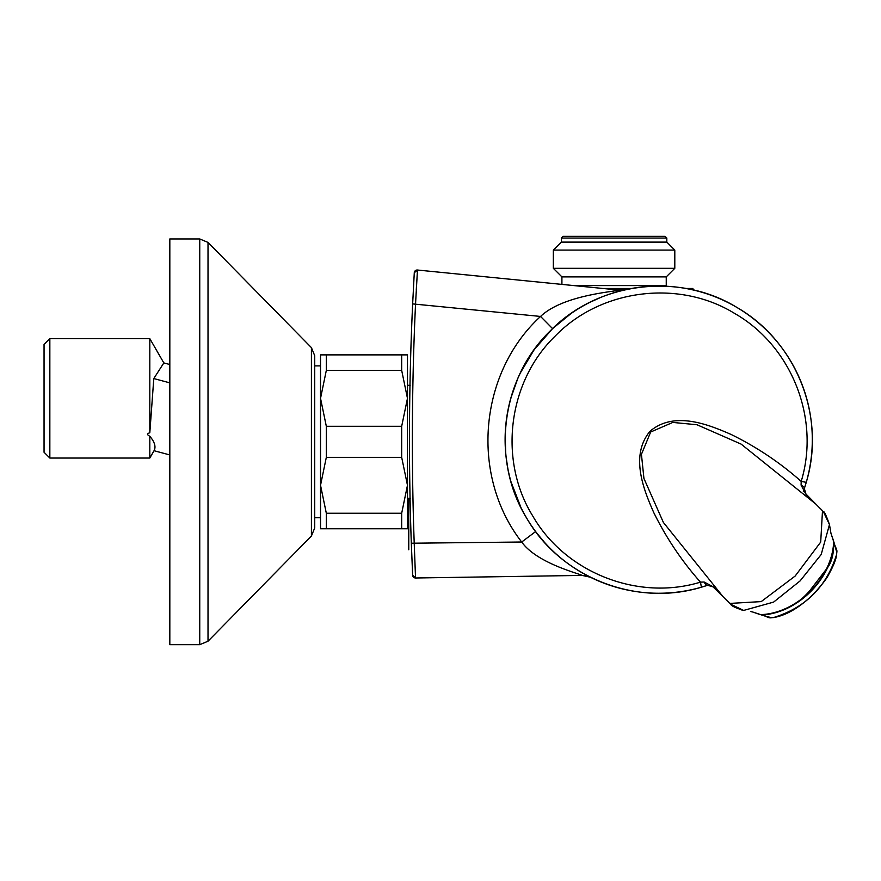 <?xml version="1.0" encoding="UTF-8"?>
<svg xmlns="http://www.w3.org/2000/svg" width="881" height="881" viewBox="0 0 881 881"><rect width="100%" height="100%" fill="white"/><g stroke="black" fill="none" stroke-linecap="round" stroke-linejoin="round"><path stroke-width="1.32" d="M314.737 441.822L314.737 517.742L320.53 517.742M320.53 528.765L320.53 354.878L407.474 354.878L407.474 398.344L401.681 370.394L326.322 370.394L320.53 398.344L326.322 426.294L401.681 426.294L407.474 398.344L407.474 485.288L401.681 457.338L326.322 457.338L320.53 485.288L326.322 513.238L401.681 513.238L407.474 485.288L407.474 528.765L320.53 528.765M326.322 370.394L326.322 354.878M326.322 457.338L326.322 426.294M401.681 513.238L401.681 528.765L326.322 528.765L326.322 513.238M401.681 457.338L401.681 426.294M401.681 370.394L401.681 354.878M407.474 498.327L410.216 498.327M619.486 290.124L417.462 270.026L414.279 272.747L412.649 303.901L414.279 272.747A2.896 2.896 0 0 1 417.462 270.026L415.546 303.978C411.812 383.653 411.361 463.373 414.213 543.114L415.535 577.991L412.638 575.227L411.317 543.225L412.638 575.227A2.896 2.896 0 0 0 415.535 577.991L582.143 575.414C579.489 573.685 536.925 563.322 521.706 542.013C469.98 475.729 478.824 373.015 540.549 316.444C562.188 295.884 609.993 292.051 619.486 290.124L625.025 289.794M533.567 350.583A153.602 153.602 0 0 0 533.567 350.594A153.602 153.602 0 0 0 535.637 531.562L521.706 542.013L411.317 543.225C408.476 463.428 408.916 383.653 412.649 303.901L540.549 316.444L552.563 328.624L556.385 325.089M416.284 289.805L416.559 284.937M417.374 271.513L417.407 270.93M505.815 454.332L505.187 444.674M510.859 398.003L511.982 394.203M520.308 373.026L533.897 350.12M566.483 316.819L570.326 314.021M590.16 302.194L593.453 300.597M590.248 577.154A17.389 17.389 0 0 0 582.143 575.414L415.535 577.991L412.638 575.227A2.896 2.896 0 0 0 415.535 577.991M537.201 533.611L544.601 542.476M590.391 577.22L582.143 575.414L590.391 577.22M571.119 313.471L552.563 328.624L534.315 349.548L527.576 359.657M517.676 378.797L510.716 398.531M509.493 403.212L507.434 412.991M505.176 435.071L505.694 453.032M506.035 456.523L507.808 468.329M511.035 481.918L521.023 507.731M600.952 297.315L590.05 302.249M573.806 285.587L666.245 285.587L666.322 286.237L668.624 286.369M724.006 597.648L713.313 586.867L704.128 582.022L700.472 582.143C637.547 601.393 565.018 572.386 532.664 515.837C498.36 460.499 507.61 382.156 555.085 336.179C601.106 288.516 679.46 279.321 734.809 313.548C791.424 345.991 820.442 418.255 801.192 481.411L806.258 482.336L804.32 488.526A153.602 153.602 0 0 0 809.298 469.892A153.602 153.602 0 0 1 804.32 488.526L805.95 494.01A6.96 0.672 135.5 0 0 805.895 493.988L804.32 488.526A153.602 153.602 0 0 0 809.298 469.892A153.602 153.602 0 0 1 804.32 488.526A153.602 153.602 0 0 0 693.776 290.102L689.647 289.199M666.664 286.259L664.626 286.16M652.204 286.193L639.485 287.261M801.358 382.706A153.602 153.602 0 0 1 805.575 394.666A153.602 153.602 0 0 0 801.358 382.706A153.602 153.602 0 0 1 803.34 491.356M783.22 349.713A153.602 153.602 0 0 0 775.39 339.758A153.602 153.602 0 0 1 783.22 349.713A153.602 153.602 0 0 0 690.12 289.298M747.606 314.396A153.602 153.602 0 0 0 736.968 307.48A153.602 153.602 0 0 1 747.606 314.396M702.443 292.404A153.602 153.602 0 0 0 694.646 290.312A153.602 153.602 0 0 1 702.443 292.404M597.56 298.747A153.602 153.602 0 0 0 591.206 301.676A153.602 153.602 0 0 1 597.56 298.747A153.602 153.602 0 0 0 591.206 301.676M569.412 314.671A153.602 153.602 0 0 0 569.401 314.671A153.602 153.602 0 0 0 549.953 331.179A153.602 153.602 0 0 1 559.38 322.49A153.602 153.602 0 0 0 549.953 331.179M520.561 372.509A153.602 153.602 0 0 1 526.629 361.232A153.602 153.602 0 0 0 520.561 372.509A153.602 153.602 0 0 1 602.934 296.534M508.315 408.443A153.602 153.602 0 0 0 508.425 471.39A153.602 153.602 0 0 1 508.315 408.443A153.602 153.602 0 0 0 506.245 421.03M526.695 518.171A153.602 153.602 0 0 0 541.308 538.698A153.602 153.602 0 0 1 526.695 518.171M559.028 556.517A153.602 153.602 0 0 0 676.597 592.208A153.602 153.602 0 0 1 505.573 451.59A153.602 153.602 0 0 1 652.733 286.171A153.602 153.602 0 0 1 811.291 457.305A153.602 153.602 0 0 0 812.304 439.652A153.602 153.602 0 0 1 811.291 457.305A153.602 153.602 0 0 0 652.733 286.171A153.602 153.602 0 0 0 505.573 451.59A153.602 153.602 0 0 0 676.597 592.208A153.602 153.602 0 0 1 559.028 556.517M806.258 482.336C826.312 416.217 795.939 341.299 736.979 307.491C679.295 271.91 597.781 281.59 549.953 331.179C500.595 379.039 490.97 460.543 526.695 518.171C560.404 577.055 635.939 607.229 701.397 587.198A153.602 153.602 0 0 0 707.586 585.259A153.602 153.602 0 0 1 701.397 587.198L700.472 582.143C681.883 561.208 666.333 538.049 653.801 512.676C643.031 488.415 630.19 455.301 649.991 431.272C673.8 411.031 707.058 423.86 731.307 434.553C756.9 447.13 780.192 462.756 801.192 481.411L801.082 485.079L805.928 494.263L816.709 504.956M652.436 286.182A153.602 153.602 0 0 0 639.727 287.228M506.311 458.869A153.602 153.602 0 0 0 568.994 564.336M602.031 582.407A153.602 153.602 0 0 0 614.024 586.603A153.602 153.602 0 0 1 602.031 582.407M702.972 586.735L701.397 587.198A153.602 153.602 0 0 0 707.586 585.259A153.602 153.602 0 0 1 701.397 587.198L707.586 585.259A153.602 153.602 0 0 1 651.224 593.067A153.602 153.602 0 0 0 707.586 585.27A6.96 2.445 -108.6 0 1 704.128 582.022M831.124 533.82L833.69 541.694C832.325 578.057 797.019 613.297 760.755 614.641L752.914 612.075M760.744 614.641L760.755 614.641C780.092 613.98 796.402 606.04 809.672 590.832L827.832 567.254C832.016 561.384 833.966 552.872 833.69 541.694M813.515 501.752L806.115 494.208M816.621 504.868L805.95 494.01A6.96 0.672 135.5 0 1 805.928 494.263M727.585 601.172L723.158 596.8L663.393 522.455L643.934 478.46L641.434 454.321L650.674 432.009L672.798 422.428L697.003 424.752L741.108 444.101L815.861 504.108L820.222 508.535M713.037 586.834A6.96 0.672 -45.5 0 0 713.07 586.9L707.586 585.259L713.037 586.834L720.801 594.466M724.171 597.803L713.07 586.9A6.96 0.672 -45.5 0 0 713.313 586.867M804.32 488.526A6.96 2.445 -161.4 0 0 801.082 485.079M821.665 509.967L822.502 510.749L820.696 542.09L795.169 576.031L761.217 601.602L729.787 603.419L728.124 601.701M730.767 604.311L743.663 610.423L773.617 602.097L800.08 580.931L821.191 554.501L829.473 524.58L823.416 511.751M610.434 293.836A153.602 153.602 0 0 1 611.095 293.615M666.322 286.237A153.602 153.602 0 0 1 685.936 288.483L692.62 288.483L693.776 289.64L691.728 289.64M741.901 610.104L743.663 610.423C727.431 605.522 731.395 603.32 729.787 603.419L723.158 596.8M833.371 540.295L830.981 533.423L829.462 524.514C822.645 505.298 823.383 513.986 822.502 510.749L815.861 504.108M614.597 289.64L625.686 289.64M602.945 288.483L631.479 288.483M561.913 284.398L561.913 276.887L666.245 276.887L674.802 268.331L674.802 250.094L553.345 250.094L553.345 268.331L674.802 268.331M553.345 250.094L561.329 242.11L666.818 242.11L674.802 250.094M561.329 242.11L561.329 238.057L666.818 238.057L666.818 242.11M561.329 238.057L563.069 236.317L665.078 236.317L666.818 238.057M314.737 527.895L311.411 536.011L208.015 641.214L208.015 242.418L311.411 347.621L311.411 536.011L314.737 527.895L314.737 355.748L311.411 347.621L314.737 355.748M169.824 644.683L169.824 238.949L199.745 238.949L199.745 644.683L169.824 644.683M169.824 364.525L163.833 362.917L153.79 378.566L149.814 432.78C146.918 433.639 146.918 434.796 149.814 436.249C154.682 441.987 156.102 446.799 154.065 450.687C156.102 446.865 154.682 442.042 149.814 436.216M149.814 432.78L149.814 338.645L49.843 338.645L49.843 458.043L149.814 458.043L149.814 436.249M49.843 458.043L44.05 452.25L44.05 344.438L49.843 338.645M836.642 554.215A5.793 2.103 -169.2 0 1 836.642 554.446L836.642 554.446A5.793 2.103 -169.2 0 1 836.565 554.645L836.807 552.453L834.065 542.597C832.215 578.542 797.723 613.132 761.658 615.004L771.503 617.746L773.705 617.504C805.641 607.593 826.598 586.636 836.565 554.645M773.276 617.592A5.793 2.103 -100.8 0 0 773.507 617.581C786.304 615.434 799.651 607.571 813.548 593.97C821.488 585.325 826.4 579.103 828.283 575.293C833.415 566.098 836.201 559.149 836.642 554.446L836.62 549.568A5.793 5.682 161.3 0 1 836.62 549.568A5.793 5.682 161.3 0 1 836.807 552.453M761.68 614.74L768.617 617.57L773.507 617.581A5.793 2.103 -100.8 0 0 773.705 617.504M768.617 617.57A5.793 5.682 -71.3 0 0 771.503 617.746M836.62 549.557L833.8 542.63M408.773 509.207L408.773 549.403L408.773 509.207M408.773 498.327L408.773 549.777L408.773 498.327M169.824 382.861L153.79 378.555M320.53 365.89L314.737 365.89M410.172 385.305L407.474 385.305M208.015 242.418L199.745 238.949L208.015 242.418M154.065 450.687L149.814 458.043M552.563 328.624L543.5 338.062M759.345 614.31L752.407 611.899M752.539 611.943L750.898 611.634M760.314 614.707L759.4 614.332M757.671 613.738L752.87 612.064M833.767 541.253L833.382 540.339M813.504 501.685L806.787 494.858M713.07 586.9L716.385 590.16M720.658 594.356L723.488 597.142M830.981 533.423L829.473 524.58M752.187 611.899L752.815 612.042M666.245 285.587L666.245 276.887M561.913 276.887L553.345 268.331M208.015 641.214L199.745 644.683M154.065 450.72L169.824 454.937M163.833 362.928L149.814 338.645"/></g></svg>
